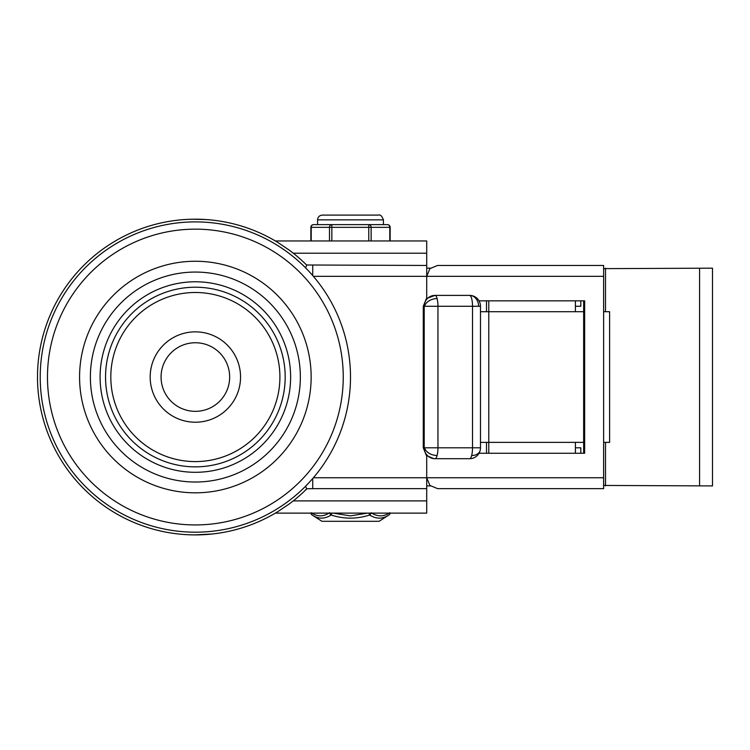 <?xml version="1.0" encoding="UTF-8"?>
<svg xmlns="http://www.w3.org/2000/svg" width="750" height="750" viewBox="0 0 750 750"><rect width="100%" height="100%" fill="white"/><g stroke="black" fill="none" stroke-linecap="round" stroke-linejoin="round"><path stroke-width="1.12" d="M285.178 377.044A89.822 89.822 0 0 1 195.366 466.856A89.822 89.822 0 0 1 105.544 377.044A89.822 89.822 0 0 1 195.366 287.222A89.822 89.822 0 0 1 285.178 377.044M40.219 377.044A155.137 155.137 0 0 0 195.366 532.181A155.137 155.137 0 0 0 350.503 377.044A155.137 155.137 0 0 0 195.366 221.897A155.137 155.137 0 0 0 40.219 377.044M290.625 377.044A95.259 95.259 0 0 1 195.366 472.303A95.259 95.259 0 0 1 100.097 377.044A95.259 95.259 0 0 1 195.366 281.784A95.259 95.259 0 0 1 290.625 377.044M161.072 377.044A34.294 34.294 0 0 1 195.366 342.75A34.294 34.294 0 0 1 229.659 377.044A34.294 34.294 0 0 1 195.366 411.337A34.294 34.294 0 0 1 161.072 377.044A34.294 34.294 0 0 0 195.366 411.337A34.294 34.294 0 0 0 229.659 377.044A34.294 34.294 0 0 1 195.366 411.337A34.294 34.294 0 0 1 161.072 377.044M303.319 492.225L306.722 488.794L312.731 488.634L312.731 478.5M277.697 242.353L289.163 250.069A157.866 157.866 0 0 1 306.562 264.994L426.713 265.453L426.713 240.956L275.363 240.956L277.697 242.353A157.866 157.866 0 0 0 37.5 377.044A157.866 157.866 0 0 0 277.697 511.734L275.363 513.131L426.713 513.131L426.713 477.75L313.378 477.75M306.722 265.284L305.531 267.806M426.713 265.453L426.713 298.256L426.713 276.337L429.9 268.641L437.597 265.453L603.628 265.453L603.628 276.337L313.378 276.337M312.731 265.453L312.731 275.578M205.903 219.534L192.431 219.206M415.884 513.131L350.559 513.131M350.559 240.956L415.884 240.956M194.634 534.9L212.428 533.981M289.163 250.069L293.259 253.2L426.713 253.2M303.319 261.863L304.528 263.016M426.713 455.822L426.713 477.75L426.713 455.822M37.5 377.044A157.866 157.866 0 0 0 277.697 511.734L289.163 504.009A157.866 157.866 0 0 0 306.562 489.094M306.722 488.794L305.531 486.272M312.731 488.634L426.713 488.634M603.628 477.75L603.628 488.634L437.597 488.634L429.9 485.447L426.713 477.75L603.628 477.75L603.628 276.337M583.659 300.834L583.659 453.253M479.034 300.834L584.653 300.834L584.653 453.253L479.034 453.253M575.4 311.719L575.4 300.834L575.4 306.272L580.809 306.272L580.809 300.834M575.4 442.369L575.4 453.253L575.4 447.806L580.809 447.806L580.809 453.253M603.628 485.447L712.5 485.916L712.5 268.172L603.628 268.641M477.253 298.575A10.884 10.828 90 0 0 469.603 295.387L435.038 295.387A10.884 10.828 90 0 0 424.209 306.272L424.547 306.272A10.884 7.416 -15 0 1 437.1 298.575A10.884 2.916 -90 0 0 435.038 295.387L426.394 298.575L423.272 306.272L424.209 306.272L424.209 447.806L423.272 447.806L426.394 455.503L433.912 458.7L469.603 458.7A10.884 10.884 0 0 0 480.113 450.628A10.884 7.416 -165 0 1 471.666 455.503A10.884 2.916 90 0 1 469.603 458.7M583.659 311.719L480.487 311.719M480.487 442.369L488.784 442.369L488.784 453.253M437.1 455.503A10.884 2.916 -90 0 1 435.038 458.7A10.884 10.828 -90 0 1 424.209 447.806L424.547 447.806A10.884 7.416 15 0 0 437.1 455.503A10.884 2.916 -90 0 0 437.953 447.806L424.547 447.806M486.497 311.719L486.497 300.834M486.497 442.369L486.497 453.253M583.659 442.369L488.784 442.369L488.784 300.834M603.628 442.369L609.609 442.369L609.609 311.719L603.628 311.719M423.272 447.806L423.272 306.272M430.397 485.916L426.713 485.916M426.713 268.172L430.397 268.172M389.822 513.131A2.719 2.241 57.5 0 1 388.894 515.016L379.078 521.297L321.928 521.297L312.113 515.016A2.719 2.25 -57.3 0 1 312.103 515.016L312.103 515.016A2.719 2.25 -57.3 0 1 311.175 513.131M310.884 513.131A2.719 2.719 0 0 0 312.103 515.016C318.253 519.169 324.619 519.169 331.2 515.016C343.997 519.169 356.794 519.169 369.6 515.016C376.247 519.169 382.678 519.169 388.894 515.016A2.719 2.25 57.3 0 0 388.903 515.016L388.903 515.016A2.719 2.25 57.3 0 0 388.912 515.016L388.828 515.062M368.991 513.131L369.6 515.016A2.719 2.241 -57.5 0 0 371.128 513.131M329.672 513.131A2.719 2.25 57.3 0 0 331.2 515.016L331.8 513.131M371.137 240.956L371.137 227.344A2.719 2.353 -90 0 0 368.784 224.625L374.137 224.625L368.784 224.625L368.766 240.956M368.784 224.625L331.856 224.625A2.719 2.362 90 0 0 329.494 227.344L329.494 240.956M390.15 240.956L390.15 227.344A2.719 2.719 0 0 0 387.431 224.625A2.719 2.353 90 0 1 389.784 227.344L389.784 240.956M387.431 224.625L374.137 224.625M331.837 240.956L331.856 224.625L313.575 224.625L317.569 224.625L317.569 219.863L383.438 219.863C381.919 216 380.334 214.406 378.675 215.1L322.331 215.1L378.675 215.1M326.606 224.625L342.459 224.625M279.909 377.044A84.544 84.544 0 0 1 195.366 461.588A84.544 84.544 0 0 1 110.812 377.044A84.544 84.544 0 0 1 195.366 292.491A84.544 84.544 0 0 1 279.909 377.044M47.475 377.044A147.891 147.891 0 0 0 195.366 524.934A147.891 147.891 0 0 0 343.247 377.044A147.891 147.891 0 0 0 195.366 229.153A147.891 147.891 0 0 0 47.475 377.044M79.575 377.044A115.791 115.791 0 0 1 195.366 261.253A115.791 115.791 0 0 1 311.147 377.044A115.791 115.791 0 0 1 195.366 492.825A115.791 115.791 0 0 1 79.575 377.044M90.384 377.044A104.981 104.981 0 0 0 195.366 482.025A104.981 104.981 0 0 0 300.347 377.044A104.981 104.981 0 0 0 195.366 272.062A104.981 104.981 0 0 0 90.384 377.044M240.544 377.044A45.178 45.178 0 0 0 195.366 331.856A45.178 45.178 0 0 0 150.178 377.044A45.178 45.178 0 0 0 195.366 422.222A45.178 45.178 0 0 0 240.544 377.044M426.713 500.887L293.259 500.887M605.513 442.369L605.513 485.916M480.113 450.628A10.884 10.884 0 0 0 480.487 447.806L437.953 447.806L437.953 306.272A10.884 2.916 -90 0 0 437.1 298.575M424.547 306.272L480.487 306.272A10.884 10.884 0 0 0 469.603 295.387A10.884 2.916 90 0 1 471.666 298.575A10.884 2.916 90 0 1 472.519 306.272L472.519 447.806A10.884 2.916 90 0 1 471.666 455.503M469.603 295.387A10.884 9 90 0 1 478.603 306.272M699.572 268.172L699.572 485.916M605.513 268.172L605.513 311.719M329.578 512.728C323.456 516.881 317.334 516.881 311.212 512.728M389.784 512.728C383.597 516.881 377.409 516.881 371.222 512.728M367.556 513.131L350.391 515.887L333.225 513.131M311.906 225.422A2.719 2.362 -90 0 1 313.575 224.625A2.719 2.719 0 0 0 310.856 227.344L311.212 227.344A2.719 2.362 -90 0 1 311.906 225.422M390.15 227.344L311.212 227.344L311.212 240.956M480.487 447.806L480.487 306.272M388.903 515.016A2.719 2.719 0 0 0 390.122 513.131M383.438 224.625L383.438 219.863M310.856 240.956L310.856 227.344M322.331 215.1L322.331 215.1C319.387 215.428 317.803 217.022 317.569 219.863"/></g></svg>

